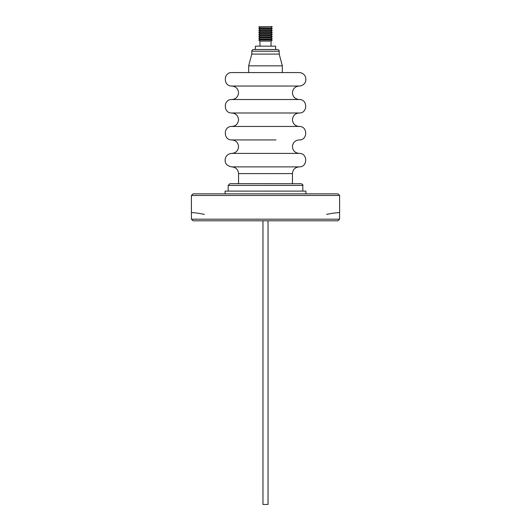 <?xml version="1.0" encoding="UTF-8"?>
<svg xmlns="http://www.w3.org/2000/svg" width="531" height="531" viewBox="0 0 531 531"><rect width="100%" height="100%" fill="white"/><g stroke="black" fill="none" stroke-linecap="round" stroke-linejoin="round"><path stroke-width="0.8" d="M257.601 86.049L299.179 86.049C301.263 86.009 302.989 85.199 304.356 83.626C305.232 82.929 307.124 79.298 304.641 75.369C303.267 73.563 301.449 72.634 299.179 72.574L231.821 72.574C223.133 72.163 223.133 86.467 231.821 86.049L257.601 86.049M257.601 112.99L299.179 112.99C307.867 113.408 307.867 99.105 299.179 99.523L231.821 99.523C223.133 99.105 223.133 113.408 231.821 112.99L257.601 112.99M254.482 153.406L231.821 153.406C235.91 153.008 238.16 150.758 238.558 146.669C238.16 142.58 235.91 140.33 231.821 139.932L275.954 139.932M262.964 220.796L262.964 504.45L268.036 504.45L268.036 220.796M271.892 26.55L258.763 26.776L271.892 26.55M258.763 28.661L272.237 28.661L271.056 29.776L259.944 29.776L258.763 28.661L259.944 27.891L271.056 27.891L272.237 26.776M272.237 30.552L271.056 31.661L259.944 31.661L258.763 30.552L272.237 30.552L271.056 29.776M272.237 32.437L271.056 33.546L259.944 33.546L258.763 32.437L272.237 32.437L271.056 31.661M272.237 34.323L271.056 35.431L259.944 35.431L258.763 34.323L272.237 34.323L271.056 33.546M272.237 36.208L271.056 37.316L259.944 37.316L258.763 36.208L272.237 36.208L271.056 35.431M272.237 38.093L271.056 39.201L259.944 39.201L258.763 38.093L272.237 38.093L271.056 37.316M259.951 46.157L259.951 41.093L258.763 39.978L272.237 39.978L271.056 39.201M259.944 41.093L271.056 41.093L272.237 39.978M269.164 49.496L275.602 49.496L275.602 46.157L255.398 46.157L255.398 49.496M225.084 193.855L225.084 191.107L305.916 191.107L305.916 193.855M251.807 51.222C251.714 50.399 252.291 49.821 253.533 49.496L277.467 49.496C278.709 49.821 279.286 50.399 279.193 51.222L251.807 51.222L251.807 54.096L279.193 54.096L282.339 65.844L248.661 65.844L248.661 72.574M261.551 72.574L282.339 72.574L282.339 65.844M231.821 112.99C235.91 113.388 238.16 115.639 238.558 119.727C238.16 123.816 235.91 126.066 231.821 126.464L299.179 126.464C307.867 126.046 307.867 140.35 299.179 139.932C295.09 140.33 292.84 142.58 292.442 146.669C292.84 150.758 295.09 153.008 299.179 153.406L231.821 153.406C228.37 153.638 226.173 155.417 225.23 158.749C224.945 161.404 224.746 165.493 231.821 166.873L299.179 166.873C307.867 167.292 307.867 152.988 299.179 153.406M191.406 195.474L339.594 195.474L337.975 193.855L193.025 193.855L191.406 195.474L191.406 212.533M204.415 214.424A89.201 89.201 0 0 0 191.425 212.533L191.425 219.184L339.575 219.184L339.575 212.533A89.201 89.201 0 0 0 326.585 214.424M337.955 220.796L339.575 219.184L337.955 220.796L193.045 220.796L191.425 219.184L193.045 220.796M302.816 191.107L302.816 185.399L228.184 185.399L229.91 183.673L300.646 183.733M229.91 183.673L238.558 183.673L238.558 173.61L292.442 173.61C292.84 169.522 295.09 167.278 299.179 166.873M299.179 99.523C295.09 99.118 292.84 96.874 292.442 92.786C292.84 88.69 295.09 86.447 299.179 86.049M299.179 126.464C295.09 126.066 292.84 123.816 292.442 119.727C292.84 115.639 295.09 113.388 299.179 112.99M231.821 99.523C235.91 99.118 238.16 96.874 238.558 92.786C238.16 88.69 235.91 86.447 231.821 86.049M271.056 27.891L272.237 28.661M271.049 46.157L271.049 41.093M302.816 185.399C303.254 185.034 302.683 184.456 301.09 183.673M238.558 173.61C238.16 169.522 235.91 167.278 231.821 166.873M292.442 183.673L292.442 173.61M279.193 51.222L279.193 54.096M339.594 195.474L339.594 212.533M231.821 126.464C223.133 126.046 223.133 140.35 231.821 139.932M251.807 54.096L248.661 65.844M228.184 191.107L228.184 185.399M259.944 39.201L258.763 39.978M259.944 37.316L258.763 38.093M259.944 35.431L258.763 36.208M259.944 33.546L258.763 34.323M259.944 31.661L258.763 32.437M259.944 29.776L258.763 30.552M259.944 27.891L258.763 26.776"/></g></svg>
